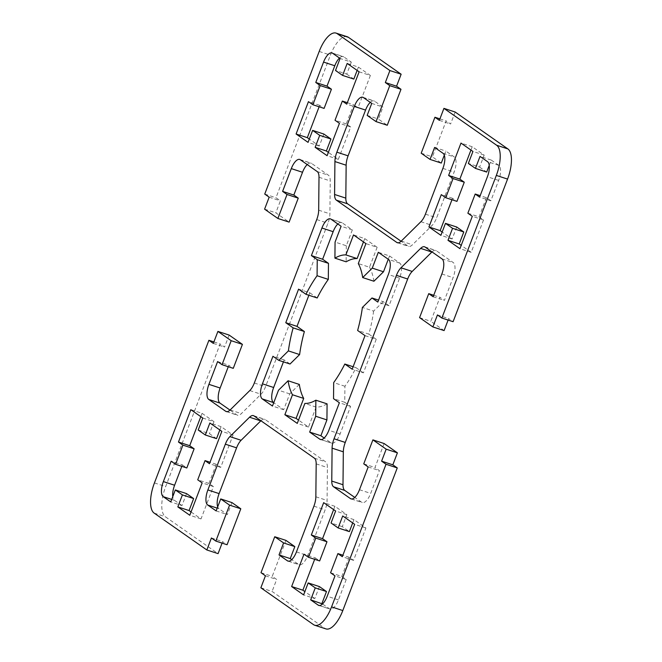 <?xml version="1.0" encoding="UTF-8"?>
<svg xmlns="http://www.w3.org/2000/svg" width="662" height="662" viewBox="0 0 662 662"><rect width="100%" height="100%" fill="white"/><g stroke="black" fill="none" stroke-linecap="round" stroke-linejoin="round"><path stroke-width="0.5" stroke-dasharray="3.31 2.48" d="M308.873 295.26L309.808 292.811L298.579 289.145M309.808 292.811L317.189 297.966M337.835 223.971A12.909 5.213 108.1 0 1 341.584 222.506A12.909 5.213 108.1 0 1 342.155 222.796L352.341 229.921L341.112 226.263M352.341 229.921L346.3 245.743L335.071 242.085M346.3 245.743L346.143 261.804M363.479 241.911L364.737 238.601L353.508 234.936M364.737 238.601L377.141 247.282L365.912 243.616M377.141 247.282L369.52 267.241L358.291 263.584M369.52 267.241A77.462 31.255 108.1 0 1 373.914 281.234M388.271 259.272L389.537 255.954L378.308 252.296M389.537 255.954L399.724 263.087A12.909 5.213 108.1 0 1 399.575 278.172L389.049 305.736L377.82 302.071M389.049 305.736L383.207 301.649L378.565 300.134M383.207 301.649L373.616 311.107L362.387 307.441M373.616 311.107A77.462 31.255 108.1 0 1 368.858 334.136L357.629 330.47M368.858 334.136L376.231 339.292L365.002 335.634M319.117 106.781L319.68 105.308L324.107 108.403M319.68 105.308L308.451 101.642M339.474 58.041A12.909 5.213 108.1 0 1 343.214 56.576A12.909 5.213 108.1 0 1 343.793 56.866L351.315 62.137L340.086 58.471M351.315 62.137L346.739 74.119L335.51 70.462M346.739 74.119L353.831 79.076M357.141 70.404L358.407 67.094L347.178 63.428M358.407 67.094L370.364 75.46L359.127 71.802M352.68 522.939L353.947 519.629L365.904 527.995L353.549 560.358L349.122 557.255L342.883 555.219M353.549 560.358L342.32 556.692M349.122 557.255L341.799 576.437L330.57 572.771M341.799 576.437L346.226 579.531L334.997 575.874M346.226 579.531L338.447 599.913A12.909 5.213 108.1 0 1 330.015 609.081A12.909 5.213 108.1 0 1 329.436 608.792L322.526 603.959M319.398 586.582L314.822 598.572L303.593 594.906M314.822 598.572L304.859 591.596M470.947 150.051L472.213 146.741L484.17 155.107L479.586 167.097L468.357 163.431M484.17 155.107L472.933 151.449M479.586 167.097L486.678 172.054M489.235 165.359L491.254 160.072L480.024 156.406M491.254 160.072L498.776 165.335A12.909 5.213 108.1 0 1 498.635 180.42L490.848 200.793L479.619 197.135M490.848 200.793L486.421 197.698L480.182 195.662M486.421 197.698L479.098 216.871L467.868 213.214M479.098 216.871L483.525 219.974L472.296 216.308M483.525 219.974L471.17 252.33L459.941 248.672M186.552 493.612L181.976 505.594L170.746 501.928M181.976 505.594L174.454 500.323A12.909 5.213 108.1 0 1 172.765 496.641M181.818 466.338L182.381 464.865L171.152 461.207M182.381 464.865L186.808 467.968M200.793 416.638L202.059 413.328L190.83 409.67M260.861 587.782L272.09 591.447L324.785 628.321A25.818 10.418 -71.9 0 0 325.936 628.9M384.125 443.54L374.973 467.513L379.4 470.616L370.703 493.389A12.909 5.213 108.1 0 1 362.271 502.557A12.909 5.213 108.1 0 1 361.7 502.268L354.791 497.435M363.744 463.855L374.973 467.513M368.171 466.95L379.4 470.616M432.005 251.908A12.909 5.213 108.1 0 1 435.753 250.443A12.909 5.213 108.1 0 1 436.324 250.733L453.238 262.566A12.909 5.213 108.1 0 1 453.089 277.651L444.392 300.424L439.965 297.321L430.805 321.293L444.094 330.586M433.163 296.758L444.392 300.424M433.726 295.285L439.965 297.321M419.576 317.628L430.805 321.293M448.108 320.077L448.671 318.604L453.098 321.707M437.441 314.938L448.671 318.604M455.166 112.027L450.582 124.017L446.155 120.914L432.427 156.869L441.281 163.067M439.353 120.352L450.582 124.017M439.916 118.879L446.155 120.914M421.197 153.212L432.427 156.869M444.31 155.156L445.857 151.085L454.273 156.968A12.909 5.213 108.1 0 1 454.124 172.054L436.655 217.815A12.909 5.213 108.1 0 1 432.121 225.386L412.467 244.775A12.909 5.213 108.1 0 1 408.57 246.38A12.909 5.213 108.1 0 1 407.999 246.09L401.089 241.258M434.628 147.419L445.857 151.085M370.248 102.362A12.909 5.213 108.1 0 1 373.989 100.897A12.909 5.213 108.1 0 1 374.568 101.187L382.984 107.079L378.399 119.061L387.262 125.259M371.746 103.413L382.984 107.079M367.17 115.395L378.399 119.061M376.231 339.292L363.421 372.855L352.192 369.189M283.435 361.866L284.18 359.929L290.03 364.017M284.18 359.929L272.951 356.264M299.315 384.423L289.733 393.882L283.692 409.704L273.729 402.728M283.692 409.704L272.463 406.046M289.733 393.882L278.503 390.224M327.086 403.861A77.462 31.255 108.1 0 1 316.113 407.097L308.492 427.064L298.521 420.089M308.492 427.064L297.263 423.399M316.113 407.097L304.884 403.431M353.127 366.74L356.04 367.691A77.462 31.255 108.1 0 1 344.919 386.269L344.761 402.322L350.603 406.41L340.078 433.982A12.909 5.213 108.1 0 1 331.645 443.151A12.909 5.213 108.1 0 1 331.074 442.87L324.165 438.029M350.603 406.41L339.374 402.753M344.761 402.322L333.532 398.656M344.919 386.269L333.689 382.603M363.421 372.855L356.04 367.691M370.364 75.46L358.001 107.823L346.772 104.157M323.859 134.047L319.283 146.037L309.32 139.061M319.283 146.037L308.053 142.371M347.335 102.684L353.574 104.72L346.251 123.902L350.678 126.996L338.323 159.36L328.36 152.384M338.323 159.36L327.094 155.694M350.678 126.996L339.449 123.339M346.251 123.902L335.022 120.236M358.001 107.823L353.574 104.72M314.665 559.316L315.228 557.843L303.999 554.177M365.904 527.995L354.675 524.337M353.947 519.629L342.717 515.963M333.64 509.616L334.906 506.306L346.863 514.672L342.287 526.654L349.37 531.611M342.287 526.654L331.058 522.997M346.863 514.672L335.634 511.006M334.906 506.306L323.677 502.64M315.228 557.843L319.655 560.937M471.17 252.33L461.207 245.362M472.213 146.741L460.984 143.083M451.964 199.75L452.527 198.277L456.962 201.38M452.527 198.277L441.297 194.62M456.706 227.025L452.129 239.007L442.166 232.031M452.129 239.007L440.9 235.341M202.059 413.328L214.016 421.694L202.787 418.036M219.834 429.969L221.1 426.659L233.057 435.025L220.703 467.38L216.275 464.285L208.952 483.459L213.379 486.562L201.016 518.917L191.053 511.949M201.016 518.917L189.787 515.259M213.379 486.562L202.15 482.896M208.952 483.459L197.723 479.801M216.275 464.285L210.036 462.25M220.703 467.38L209.473 463.723M233.057 435.025L221.828 431.359M221.1 426.659L209.871 422.993M198.211 430.019L209.44 433.684L216.524 438.641M214.016 421.694L209.44 433.684M347.293 36.766A25.818 10.418 -71.9 0 0 330.429 55.111L275.971 197.739L280.398 200.834L275.822 212.825L289.104 222.118M264.742 194.074L275.971 197.739M269.169 197.177L280.398 200.834M264.593 209.159L275.822 212.825M307.209 164.565A12.909 5.213 108.1 0 1 310.958 163.1A12.909 5.213 108.1 0 1 311.529 163.39L328.435 175.223A12.909 5.213 108.1 0 1 330.23 180.925L329.908 213.843A12.909 5.213 108.1 0 1 327.963 223.226L265.553 386.658A12.909 5.213 108.1 0 1 261.027 394.221L241.373 413.609A12.909 5.213 108.1 0 1 237.476 415.223A12.909 5.213 108.1 0 1 236.905 414.933L229.995 410.092M228.274 366.715L228.837 365.242L233.264 368.345M217.608 361.576L228.837 365.242M229.135 335.071L224.559 347.062L220.132 343.959L165.665 486.587A25.818 10.418 -71.9 0 0 165.368 516.757L218.071 553.631M213.33 343.396L224.559 347.062M213.892 341.923L220.132 343.959M222.084 543.121L222.647 541.648L227.074 544.752M211.418 537.983L222.647 541.648M231.948 502.59L227.372 514.581L218.957 508.689A12.909 5.213 108.1 0 1 217.69 506.844M216.143 510.915L227.372 514.581M260.911 420.742A12.909 5.213 108.1 0 1 264.659 419.278A12.909 5.213 108.1 0 1 265.23 419.567L325.613 461.828A12.909 5.213 108.1 0 1 327.409 467.529L327.086 500.447A12.909 5.213 108.1 0 1 325.141 509.831L307.673 555.592A12.909 5.213 108.1 0 1 299.241 564.76A12.909 5.213 108.1 0 1 298.661 564.471L291.752 559.638M285.967 540.399L272.239 576.362L276.666 579.457L272.09 591.447M261.01 572.696L272.239 576.362M265.437 575.799L276.666 579.457M342.155 222.796L330.926 219.13M399.724 263.087L388.495 259.421M399.575 278.172L388.346 274.507M343.793 56.866L332.564 53.208M338.447 599.913L327.21 596.247M329.436 608.792L319.415 605.523M498.776 165.335L487.546 161.677M498.635 180.42L487.397 176.762M174.454 500.323L171.706 499.429M313.556 624.663L324.785 628.321M359.474 489.723L370.703 493.389M351.679 498.999L361.7 502.268M425.095 247.067L436.324 250.733M442.001 258.9L453.238 262.566M441.86 273.985L453.089 277.651M443.043 153.311L454.273 156.968M442.895 168.396L454.124 172.054M425.418 214.157L436.655 217.815M420.891 221.72L432.121 225.386M401.238 241.109L412.467 244.775M397.978 242.822L407.999 246.09M363.339 97.529L374.568 101.187M331.074 442.87L321.053 439.601M340.078 433.982L328.849 430.317M319.2 51.446L330.429 55.111M300.3 159.732L311.529 163.39M317.206 171.557L328.435 175.223M319.001 177.267L330.23 180.925M318.679 210.177L329.908 213.843M316.734 219.561L327.963 223.226M254.324 382.992L265.553 386.658M249.789 390.563L261.027 394.221M230.144 409.952L241.373 413.609M226.876 411.665L236.905 414.933M154.436 482.921L165.665 486.587M154.138 513.091L165.368 516.757M217.21 508.118L218.957 508.689M254.001 415.91L265.23 419.567M314.384 458.17L325.613 461.828M316.179 463.872L327.409 467.529M315.848 496.781L327.086 500.447M313.912 506.165L325.141 509.831M296.435 551.926L307.673 555.592M288.64 561.202L298.661 564.471M330.355 218.849L341.584 222.506M331.985 52.919L343.214 56.576M318.786 605.424L330.015 609.081M351.042 498.9L362.271 502.557M424.524 246.777L435.753 250.443M397.341 242.722L408.57 246.38M362.759 97.24L373.989 100.897M320.416 439.494L331.645 443.151M299.729 159.443L310.958 163.1M226.247 411.557L237.476 415.223M253.43 415.62L264.659 419.278M288.011 561.103L299.241 564.76"/><path stroke-width="0.99" d="M298.521 420.089L296.088 418.384L303.709 398.416A77.462 31.255 108.1 0 1 299.315 384.423L288.086 380.766L278.503 390.224L272.463 406.046L262.276 398.913A12.909 5.213 108.1 0 1 262.425 383.828L272.951 356.264L278.793 360.351L290.03 364.017L299.613 354.559A77.462 31.255 108.1 0 1 304.371 331.53L296.998 326.366L308.873 295.26M296.998 326.366L285.769 322.708L298.579 289.145L305.96 294.309A77.462 31.255 108.1 0 1 317.081 275.731L317.239 259.678L311.397 255.59L321.922 228.018A12.909 5.213 108.1 0 1 330.355 218.849A12.909 5.213 108.1 0 1 330.926 219.13L341.112 226.263L335.071 242.085L334.914 258.139A77.462 31.255 108.1 0 1 345.887 254.903L353.508 234.936L365.912 243.616L358.291 263.584A77.462 31.255 108.1 0 1 362.685 277.577L372.267 268.118L378.308 252.296L388.495 259.421A12.909 5.213 108.1 0 1 388.346 274.507L377.82 302.071L371.97 297.983L362.387 307.441A77.462 31.255 108.1 0 1 357.629 330.47L365.002 335.634L352.192 369.189L344.811 364.034L353.127 366.74M317.081 275.731L328.311 279.397A77.462 31.255 108.1 0 0 317.189 297.966L305.96 294.309M328.311 279.397L328.468 263.344L317.239 259.678M328.468 263.344L322.626 259.247L311.397 255.59M322.626 259.247L333.151 231.683A12.909 5.213 108.1 0 1 337.835 223.971M345.887 254.903L357.116 258.569A77.462 31.255 108.1 0 0 346.143 261.804L334.914 258.139M357.116 258.569L363.479 241.911M372.267 268.118L383.497 271.776L373.914 281.234L362.685 277.577M383.497 271.776L388.271 259.272M378.565 300.134L371.97 297.983M320.201 85.564L331.43 89.229L324.107 108.403L312.878 104.745L320.201 85.564L315.774 82.469L323.553 62.087A12.909 5.213 108.1 0 1 331.985 52.919A12.909 5.213 108.1 0 1 332.564 53.208L340.086 58.471L335.51 70.462L342.602 75.418L347.178 63.428L359.127 71.802L346.772 104.157L342.345 101.063L335.022 120.236L339.449 123.339L327.094 155.694L315.137 147.328L319.713 135.346L312.63 130.389L308.053 142.371L296.096 134.005L308.451 101.642L312.878 104.745M331.43 89.229L327.003 86.126L315.774 82.469M327.003 86.126L334.79 65.753A12.909 5.213 108.1 0 1 339.474 58.041M357.141 70.404L353.831 79.076L342.602 75.418M342.883 555.219L337.893 553.597L330.57 572.771L334.997 575.874L327.21 596.247A12.909 5.213 108.1 0 1 318.786 605.424A12.909 5.213 108.1 0 1 318.207 605.134L310.685 599.863L315.261 587.881L308.169 582.924L303.593 594.906L291.636 586.54L303.999 554.177L308.426 557.28L315.749 538.098L311.322 535.004L323.677 502.64L335.634 511.006L331.058 522.997L338.141 527.953L342.717 515.963L354.675 524.337L342.32 556.692L337.893 553.597M322.526 603.959L310.685 599.863M321.914 603.529L326.49 591.538L315.261 587.881M326.49 591.538L319.398 586.582L308.169 582.924M304.859 591.596L302.873 590.198L291.636 586.54M472.933 151.449L468.357 163.431L475.448 168.388L480.024 156.406L487.546 161.677A12.909 5.213 108.1 0 1 487.397 176.762L479.619 197.135L475.192 194.032L467.868 213.214L472.296 216.308L459.941 248.672L447.984 240.306L452.56 228.316L445.476 223.359L440.9 235.341L428.943 226.975L441.297 194.62L445.725 197.715L453.048 178.541L448.621 175.438L460.984 143.083L472.933 151.449M489.235 165.359L486.678 172.054L475.448 168.388M480.182 195.662L475.192 194.032M191.053 511.949L189.067 510.551L193.643 498.569L182.414 494.903L175.322 489.946L170.746 501.928L163.224 496.666A12.909 5.213 108.1 0 1 163.365 481.58L171.152 461.207L175.579 464.302L182.902 445.129L178.475 442.026L190.83 409.67L202.787 418.036L198.211 430.019L205.294 434.975L209.871 422.993L221.828 431.359L209.473 463.723L205.038 460.62L197.723 479.801L202.15 482.896L189.787 515.259L177.83 506.893L182.414 494.903M189.067 510.551L177.83 506.893M193.643 498.569L186.552 493.612L175.322 489.946M172.765 496.641A12.909 5.213 108.1 0 1 174.602 485.238L181.818 466.338M182.902 445.129L194.131 448.786L186.808 467.968L175.579 464.302M194.131 448.786L189.704 445.692L178.475 442.026M189.704 445.692L200.793 416.638M428.736 293.655L419.576 317.628L432.865 326.929L437.441 314.938L441.868 318.041L496.334 175.413A25.818 10.418 -71.9 0 0 496.632 145.243L443.929 108.369L439.353 120.352L434.926 117.248L421.197 153.212L430.052 159.41L434.628 147.419L443.043 153.311A12.909 5.213 108.1 0 1 442.895 168.396L425.418 214.157A12.909 5.213 108.1 0 1 420.891 221.72L401.238 241.109A12.909 5.213 108.1 0 1 397.341 242.722A12.909 5.213 108.1 0 1 396.77 242.433L336.387 200.172A12.909 5.213 108.1 0 1 334.591 194.471L334.914 161.553A12.909 5.213 108.1 0 1 336.859 152.169L354.327 106.408A12.909 5.213 108.1 0 1 362.759 97.24A12.909 5.213 108.1 0 1 363.339 97.529L371.746 103.413L367.17 115.395L376.033 121.601L387.262 125.259L400.99 89.304L396.563 86.201L401.139 74.218L389.91 70.553L337.215 33.679A25.818 10.418 -71.9 0 0 336.064 33.1A25.818 10.418 -71.9 0 0 319.2 51.446L264.742 194.074L269.169 197.177L264.593 209.159L277.875 218.46L287.027 194.487L282.6 191.384L291.297 168.611A12.909 5.213 108.1 0 1 299.729 159.443A12.909 5.213 108.1 0 1 300.3 159.732L317.206 171.557A12.909 5.213 108.1 0 1 319.001 177.267L318.679 210.177A12.909 5.213 108.1 0 1 316.734 219.561L254.324 382.992A12.909 5.213 108.1 0 1 249.789 390.563L230.144 409.952A12.909 5.213 108.1 0 1 226.247 411.557A12.909 5.213 108.1 0 1 225.676 411.267L208.762 399.434A12.909 5.213 108.1 0 1 208.911 384.349L217.608 361.576L222.035 364.679L231.195 340.707L217.906 331.414L213.33 343.396L208.902 340.293L154.436 482.921A25.818 10.418 -71.9 0 0 154.138 513.091L206.834 549.973L211.418 537.983L215.845 541.086L229.573 505.131L220.719 498.933L216.143 510.915L207.727 505.032A12.909 5.213 108.1 0 1 207.876 489.946L225.345 444.185A12.909 5.213 108.1 0 1 229.88 436.614L249.533 417.226A12.909 5.213 108.1 0 1 253.43 415.62A12.909 5.213 108.1 0 1 254.001 415.91L314.384 458.17A12.909 5.213 108.1 0 1 316.179 463.872L315.848 496.781A12.909 5.213 108.1 0 1 313.912 506.165L296.435 551.926A12.909 5.213 108.1 0 1 288.011 561.103A12.909 5.213 108.1 0 1 287.432 560.813L279.016 554.922L283.601 542.939L274.738 536.741L261.01 572.696L265.437 575.799L260.861 587.782L313.556 624.663A25.818 10.418 -71.9 0 0 314.707 625.234A25.818 10.418 -71.9 0 0 331.571 606.889L386.029 464.261L397.258 467.926L392.831 464.823L397.407 452.841L384.125 443.54L372.896 439.882L363.744 463.855L368.171 466.95L359.474 489.723A12.909 5.213 108.1 0 1 351.042 498.9A12.909 5.213 108.1 0 1 350.471 498.61L333.565 486.777A12.909 5.213 108.1 0 1 331.77 481.075L332.092 448.157A12.909 5.213 108.1 0 1 334.037 438.774L396.447 275.342A12.909 5.213 108.1 0 1 400.973 267.779L420.627 248.391A12.909 5.213 108.1 0 1 424.524 246.777A12.909 5.213 108.1 0 1 425.095 247.067L442.001 258.9A12.909 5.213 108.1 0 1 441.86 273.985L433.163 296.758L428.736 293.655L433.726 295.285M314.707 625.234L325.936 628.9A25.818 10.418 -71.9 0 0 342.8 610.554L397.258 467.926M386.029 464.261L381.602 461.166L392.831 464.823M381.602 461.166L386.178 449.175L397.407 452.841M386.178 449.175L372.896 439.882M354.791 497.435L344.794 490.443A12.909 5.213 108.1 0 1 342.999 484.733L343.321 451.823A12.909 5.213 108.1 0 1 345.266 442.439L407.676 279.008A12.909 5.213 108.1 0 1 412.211 271.437L431.856 252.048A12.909 5.213 108.1 0 1 432.005 251.908M432.865 326.929L444.094 330.586L448.108 320.077M441.868 318.041L453.098 321.707L507.564 179.079A25.818 10.418 -71.9 0 0 507.862 148.909L455.166 112.027L443.929 108.369M434.926 117.248L439.916 118.879M430.052 159.41L441.281 163.067L444.31 155.156M401.089 241.258L347.616 203.83A12.909 5.213 108.1 0 1 345.821 198.128L346.152 165.219A12.909 5.213 108.1 0 1 348.088 155.835L365.565 110.074A12.909 5.213 108.1 0 1 370.248 102.362M376.033 121.601L389.761 85.638L400.99 89.304M389.761 85.638L385.334 82.543L396.563 86.201M385.334 82.543L389.91 70.553M304.371 331.53L293.142 327.864L285.769 322.708M299.613 354.559L288.384 350.893A77.462 31.255 108.1 0 1 293.142 327.864M278.793 360.351L288.384 350.893M273.729 402.728L273.505 402.579A12.909 5.213 108.1 0 1 273.654 387.493L283.435 361.866M303.709 398.416L292.48 394.759A77.462 31.255 108.1 0 1 288.086 380.766M296.088 418.384L284.859 414.718L292.48 394.759M324.165 438.029L320.888 435.737L326.929 419.915L327.086 403.861L315.857 400.196A77.462 31.255 108.1 0 1 304.884 403.431L297.263 423.399L284.859 414.718M326.929 419.915L315.7 416.257L315.857 400.196M320.888 435.737L309.659 432.079L315.7 416.257M344.811 364.034A77.462 31.255 108.1 0 1 333.689 382.603L333.532 398.656L339.374 402.753L328.849 430.317A12.909 5.213 108.1 0 1 320.416 439.494A12.909 5.213 108.1 0 1 319.845 439.204L309.659 432.079M309.32 139.061L307.325 137.663L319.117 106.781M307.325 137.663L296.096 134.005M328.36 152.384L326.366 150.994L330.942 139.003L323.859 134.047L312.63 130.389M330.942 139.003L319.713 135.346M326.366 150.994L315.137 147.328M342.345 101.063L347.335 102.684M302.873 590.198L314.665 559.316M338.141 527.953L349.37 531.611L352.68 522.939M308.426 557.28L319.655 560.937L326.978 541.764L322.551 538.661L333.64 509.616M322.551 538.661L311.322 535.004M326.978 541.764L315.749 538.098M461.207 245.362L459.213 243.964L447.984 240.306M445.725 197.715L456.962 201.38L464.277 182.199L459.85 179.104L470.947 150.051M459.85 179.104L448.621 175.438M464.277 182.199L453.048 178.541M442.166 232.031L440.172 230.641L451.964 199.75M440.172 230.641L428.943 226.975M452.56 228.316L463.789 231.981L456.706 227.025L445.476 223.359M459.213 243.964L463.789 231.981M210.036 462.25L205.038 460.62M205.294 434.975L216.524 438.641L219.834 429.969M401.139 74.218L348.444 37.337A25.818 10.418 -71.9 0 0 347.293 36.766L336.064 33.1M277.875 218.46L289.104 222.118L298.256 198.145L293.829 195.05L302.526 172.277A12.909 5.213 108.1 0 1 307.209 164.565M287.027 194.487L298.256 198.145M282.6 191.384L293.829 195.05M229.995 410.092L219.999 403.1A12.909 5.213 108.1 0 1 220.14 388.015L228.274 366.715M222.035 364.679L233.264 368.345L242.424 344.372L229.135 335.071L217.906 331.414M231.195 340.707L242.424 344.372M208.902 340.293L213.892 341.923M206.834 549.973L218.071 553.631L222.084 543.121M215.845 541.086L227.074 544.752L240.803 508.788L231.948 502.59L220.719 498.933M229.573 505.131L240.803 508.788M217.69 506.844A12.909 5.213 108.1 0 1 219.105 493.604L236.582 447.843A12.909 5.213 108.1 0 1 241.109 440.28L260.762 420.891A12.909 5.213 108.1 0 1 260.911 420.742M291.752 559.638L290.254 558.587L294.83 546.605L285.967 540.399L274.738 536.741M279.016 554.922L290.254 558.587M283.601 542.939L294.83 546.605M333.151 231.683L321.922 228.018M334.79 65.753L323.553 62.087M319.415 605.523L318.207 605.134M171.706 499.429L163.224 496.666M174.602 485.238L163.365 481.58M331.571 606.889L342.8 610.554M350.471 498.61L351.679 498.999M333.565 486.777L344.794 490.443M331.77 481.075L342.999 484.733M332.092 448.157L343.321 451.823M334.037 438.774L345.266 442.439M396.447 275.342L407.676 279.008M400.973 267.779L412.211 271.437M420.627 248.391L431.856 252.048M496.334 175.413L507.564 179.079M496.632 145.243L507.862 148.909M396.77 242.433L397.978 242.822M336.387 200.172L347.616 203.83M334.591 194.471L345.821 198.128M334.914 161.553L346.152 165.219M336.859 152.169L348.088 155.835M354.327 106.408L365.565 110.074M273.654 387.493L262.425 383.828M273.505 402.579L262.276 398.913M321.053 439.601L319.845 439.204M337.215 33.679L348.444 37.337M291.297 168.611L302.526 172.277M225.676 411.267L226.876 411.665M208.762 399.434L219.999 403.1M208.911 384.349L220.14 388.015M207.727 505.032L217.21 508.118M207.876 489.946L219.105 493.604M225.345 444.185L236.582 447.843M229.88 436.614L241.109 440.28M249.533 417.226L260.762 420.891M287.432 560.813L288.64 561.202"/></g></svg>
